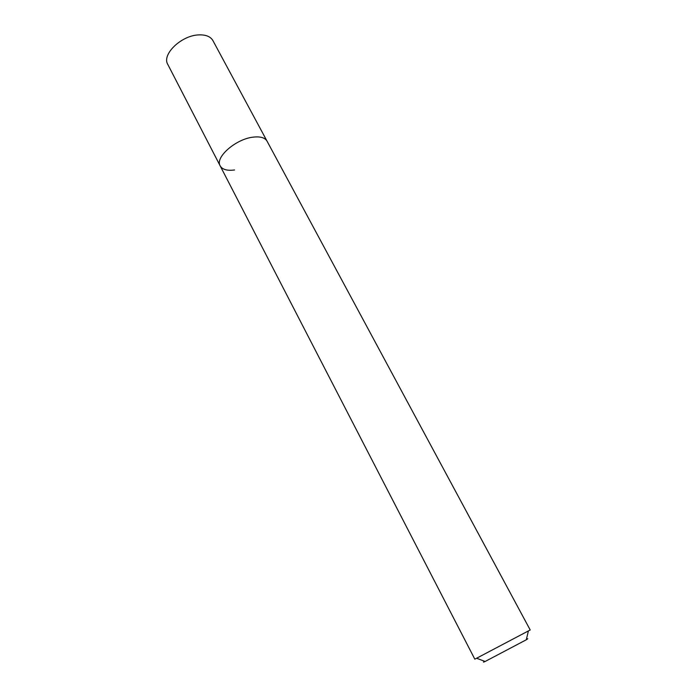 <?xml version="1.0" encoding="UTF-8"?>
<svg xmlns="http://www.w3.org/2000/svg" width="697" height="697" viewBox="0 0 697 697"><rect width="100%" height="100%" fill="white"/><g stroke="black" fill="none" stroke-linecap="round" stroke-linejoin="round"><path stroke-width="1.05" d="M484.615 661.296C482.873 662.368 483.038 662.429 485.121 661.488L526.296 639.776C528.248 638.591 528.291 638.417 526.427 639.245M220.182 165.895L474.823 659.179L530.208 629.975L212.916 40.609C210.538 36.532 205.824 34.623 198.784 34.902C181.351 35.338 161.53 54.532 167.785 64.403L220.182 165.895C214.65 157.531 235.908 138.816 253.377 137.117C260.434 136.342 264.999 137.701 267.064 141.177C264.999 137.701 260.434 136.342 253.377 137.117C235.908 138.816 214.65 157.531 220.182 165.895C222.387 169.589 227.178 170.939 234.549 169.963M485.121 661.488L476.861 658.325M526.296 639.776L528.352 631.177"/></g></svg>
